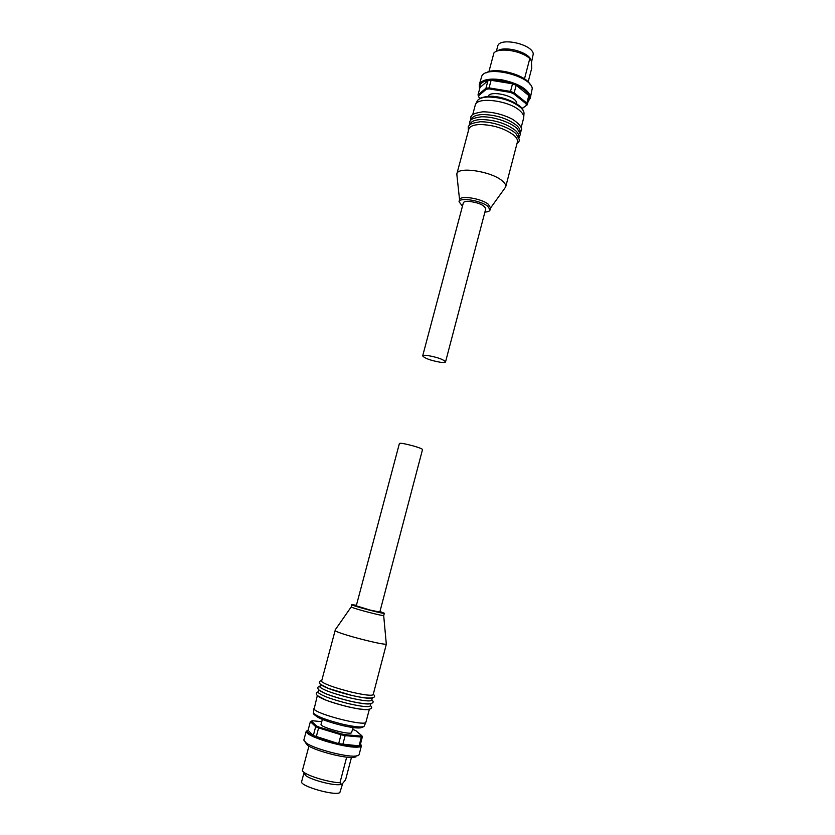 <?xml version="1.0" encoding="UTF-8"?>
<svg xmlns="http://www.w3.org/2000/svg" width="835" height="835" viewBox="0 0 835 835"><rect width="100%" height="100%" fill="white"/><g stroke="black" fill="none" stroke-linecap="round" stroke-linejoin="round"><path stroke-width="1.25" d="M422.677 355.887L463.331 202.895C463.707 201.799 465.408 201.266 468.414 201.308C478.434 202.498 484.216 205.003 485.761 208.813L445.535 361.92C443.583 359.457 437.582 357.317 427.53 355.491C424.556 355.136 422.938 355.272 422.677 355.887C424.639 358.34 430.599 360.48 440.567 362.306C443.604 362.672 445.264 362.547 445.535 361.92M521.155 127.598L523.691 117.892C524.077 115.867 522.981 113.633 520.414 111.212C510.008 100.638 476.743 96.265 475.261 105.095L472.673 114.781M504.507 188.606L505.655 187.009L517.408 141.971C517.877 140.009 516.771 137.817 514.089 135.385C505.008 128.548 493.642 124.926 480 124.509C473.476 124.78 469.75 126.315 468.832 129.143L456.839 173.972L457.016 176.06M518.566 137.514L518.692 137.055C519.172 135.061 518.065 132.849 515.393 130.406C506.323 123.528 494.978 119.896 481.325 119.52C474.802 119.802 471.076 121.367 470.147 124.227L470.021 124.686M519.861 132.556L519.975 132.139C520.455 130.124 519.36 127.891 516.688 125.438C507.649 118.507 496.303 114.875 482.661 114.531C476.127 114.833 472.401 116.43 471.462 119.321L471.347 119.739M505.686 186.883C506.104 185.109 504.945 183.095 502.2 180.83C491.283 171.206 457.528 166.228 456.839 173.972M505.655 187.009L490.594 207.957L488.287 204.231C481.231 198.386 459.97 195.098 459.563 199.722L456.808 174.108M484.895 212.1C487.943 211.913 489.675 211.192 490.082 209.929L487.755 206.245C480.689 200.421 459.427 197.123 459.031 201.715L462.454 206.172M526.394 105.241L526.04 103.686L526.864 103.049L527.261 104.793L521.938 108.54M479.436 87.811L479.248 84.742L481.878 75.901C487.181 65.12 531.07 76.037 532.25 88.458L530.277 98.227L528.597 100.805M496.334 51.394L497.702 46.259C499.069 36.876 532.302 43.952 533.273 53.868L531.582 61.978M488.183 96.38C489.832 89.909 515.706 95.795 516.698 102.882L516.761 103.926M486.137 72.875C495.009 66.612 525.528 74.67 530.152 84.502M524.474 78.887L529.797 58.565L531.415 60.965L531.749 68.126L528.148 81.913M529.797 58.565C521.395 50.632 498.954 47.167 493.923 52.939L488.924 71.674M497.639 50.914C503.86 45.758 526.509 51.3 530.59 58.982M478.518 95.795L486.356 89.209L485.949 88.249L478.006 94.939L479.019 97.361L478.006 94.939L479.989 87.508L487.964 80.682L491.084 80.306L512.523 83.792L516.166 85.264L528.826 95.534L529.213 97.298L527.261 104.793L522.032 108.654M487.964 80.682L485.949 88.249L489.07 87.894L489.143 88.896L486.356 89.209M491.084 80.306L489.07 87.894L510.509 91.412L514.162 92.883L513.515 93.677L510.258 92.372L512.523 83.792M516.166 85.264L514.162 92.883L526.864 103.049L528.826 95.534M480.334 98.363L479.019 97.361M489.143 88.896L510.258 92.372M513.515 93.677L526.04 103.686M370.197 610.093L356.274 605.813L399.422 443.427C400.675 442.936 405.372 443.792 413.502 445.984C419.253 447.675 422.26 448.854 422.52 449.533L379.821 612.034L370.197 610.093M317.331 695.545L314.117 709.072C316.496 714.175 364.102 726.398 365.866 722.369L369.362 709.301M351.545 692.111C364.707 695.117 371.919 695.952 373.193 694.605L386.438 643.848C387.482 646.499 338.196 633.817 335.096 630.634L321.496 681.506C325.295 684.47 335.315 687.998 351.545 692.111M350.804 695.2C362.254 697.83 369.32 698.77 371.982 698.008M320.358 684.209L319.982 687.153C323.771 690.201 333.781 693.77 350.032 697.872C363.194 700.868 370.427 701.65 371.732 700.241L372.327 697.935M349.291 700.962C360.574 703.55 367.619 704.469 370.427 703.707M318.845 689.877L318.469 692.81C322.237 695.931 332.246 699.542 348.508 703.634C361.691 706.619 368.945 707.37 370.249 705.888L370.844 703.613M347.777 706.734C358.893 709.27 365.918 710.167 368.851 709.406M319.168 690.159L319.179 690.169C322.947 693.259 332.967 696.849 349.218 700.941M320.63 684.439L320.682 684.523C324.481 687.518 334.501 691.077 350.742 695.179M356.42 605.271L351.744 604.623L351.378 607.045C353.633 608.663 384.486 616.668 383.776 615.447L384.351 613.245L379.967 611.502M351.744 604.623L351.963 604.832C354.238 606.419 385.071 614.414 384.351 613.245M360.908 736.084L361.826 735.718L362.38 736.668L361.357 737.086L360.908 736.084L344.928 734.643L345.137 735.635L341.004 734.748L341.244 733.85L344.928 734.643M358.246 755.56L355.24 756.113C345.293 756.98 314.701 748.901 306.487 743.234L303.825 740.144L306.163 731.408C306.382 733.861 313.062 737.19 326.182 741.397C343.258 746.281 354.708 748.077 360.543 746.761L361.357 745.999L359.081 754.746L358.246 755.56M351.441 757.481L345.596 779.796L342.058 784.138L339.647 784.67C332.382 785.474 311.852 780.047 305.934 775.767L303.888 773.179L301.644 781.612C299.243 785.902 334.992 796.214 339.835 792.603L342.621 783.731M353.226 727.504L351.431 732.89C347.746 734.821 319.419 726.815 321.047 724.321L322.373 719.352M342.152 784.075L340.701 784.002L339.97 782.729C330.107 782.499 310.265 776.832 304.201 772.511L302.312 770.893L308.908 746.177M355.95 756.917L353.132 757.449C343.822 758.274 315.348 750.748 307.656 745.436L305.224 742.346M339.97 782.729L346.671 757.136M362.38 736.668L360.104 745.425L359.06 745.874L338.655 743.672L313.323 735.531L308.063 730.301L310.38 721.628L315.682 726.68L316.58 726.022L319.2 727.149L318.615 727.943L315.682 726.68L313.323 735.531M338.655 743.672L341.004 734.748L318.615 727.943L316.246 736.825M359.06 745.874L361.357 737.086L345.137 735.635L342.788 744.549M361.826 735.718L355.804 730.635L352.725 729.393M341.244 733.85L319.2 727.149M321.746 721.68L312.405 720.751L310.38 721.628M316.58 726.022L311.34 721.064M317.717 695.899C321.621 699.072 331.61 702.673 347.694 706.713M475.72 104.145L476.868 101.745C477.923 98.927 481.555 97.351 487.765 96.996C501.042 97.204 512.043 100.753 520.779 107.642C523.274 110.011 524.328 112.193 523.952 114.186L523.764 116.837M528.336 100.68C534.41 94.992 519.078 83.343 501.438 80.745C486.461 79.033 479.259 81.506 479.812 88.176M479.707 88.573L479.248 84.742C481.398 79.763 488.83 78.104 501.522 79.753C517.575 83.124 527.167 88.52 530.298 95.952L530.277 98.227L528.211 101.139M342.308 725.531C351.827 727.671 358.1 728.412 361.127 727.755M364.269 725.918L364.091 726.293C362.004 727.629 354.948 726.951 342.914 724.279C327.059 720.313 317.331 716.67 313.72 713.351L313.553 712.516M308.136 730.009C305.067 732.003 311.215 735.51 326.6 740.541C344.949 746.281 364.373 748.139 360.48 743.975M314.983 714.489C315.828 717.39 324.898 721.064 342.204 725.5M488.892 96.349C502.597 95.253 522.386 105.106 523.002 110.262M480.626 121.785C493.005 121.618 509.914 127.63 515.915 133.642L519.088 139.132C519.714 140.499 518.994 142.044 516.938 143.756M481.941 116.785C494.393 116.587 511.364 122.672 517.293 128.736L520.393 134.247L518.859 138.318M483.267 111.806C493.422 112.026 503.14 114.489 512.439 119.196C522.553 125.991 521.447 129.415 521.687 129.321L520.174 133.412M459.563 199.722L459.031 201.715M490.604 207.925L490.082 209.929M482.703 111.827C469.197 113.936 472.412 116.274 470.94 116.566L470.658 120.323M481.377 116.806C468.435 118.664 471.023 121.138 469.761 121.294L469.374 125.25M480.041 121.806C466.076 124.008 470.021 126.054 468.216 126.544L468.351 130.928M488.204 96.38C483.006 97.111 480.156 97.914 479.634 98.801M365.866 722.369L364.091 726.293C361.67 728.579 354.437 728.308 342.371 725.479C333.196 723.319 325.535 720.835 319.387 718.027C314.513 715.178 312.551 713.476 313.511 712.933L313.908 708.644M373.276 694.303C377.66 697.935 371.21 700.147 350.867 695.158L328.572 688.457L320.431 684.272C318.699 682.498 319.001 681.266 321.329 680.577M371.815 699.897C376.209 703.613 369.738 705.846 349.354 700.92C336.369 697.768 326.088 693.989 324.533 693.154L318.96 689.981C317.164 688.144 317.457 686.871 319.836 686.172M370.354 705.512C374.79 709.207 368.287 711.618 347.83 706.692C338.906 704.563 328.708 701.264 325.629 699.981L317.404 695.628C315.63 693.802 315.943 692.518 318.344 691.766M383.683 615.51L386.261 643.524M308.146 729.988L306.163 731.408M339.647 784.67L340.701 784.002M305.934 775.767L304.201 772.511M353.132 757.449L355.24 756.113M307.656 745.436L306.487 743.234M360.49 743.922L361.357 745.999M351.201 606.93L335.117 630.008"/></g></svg>
